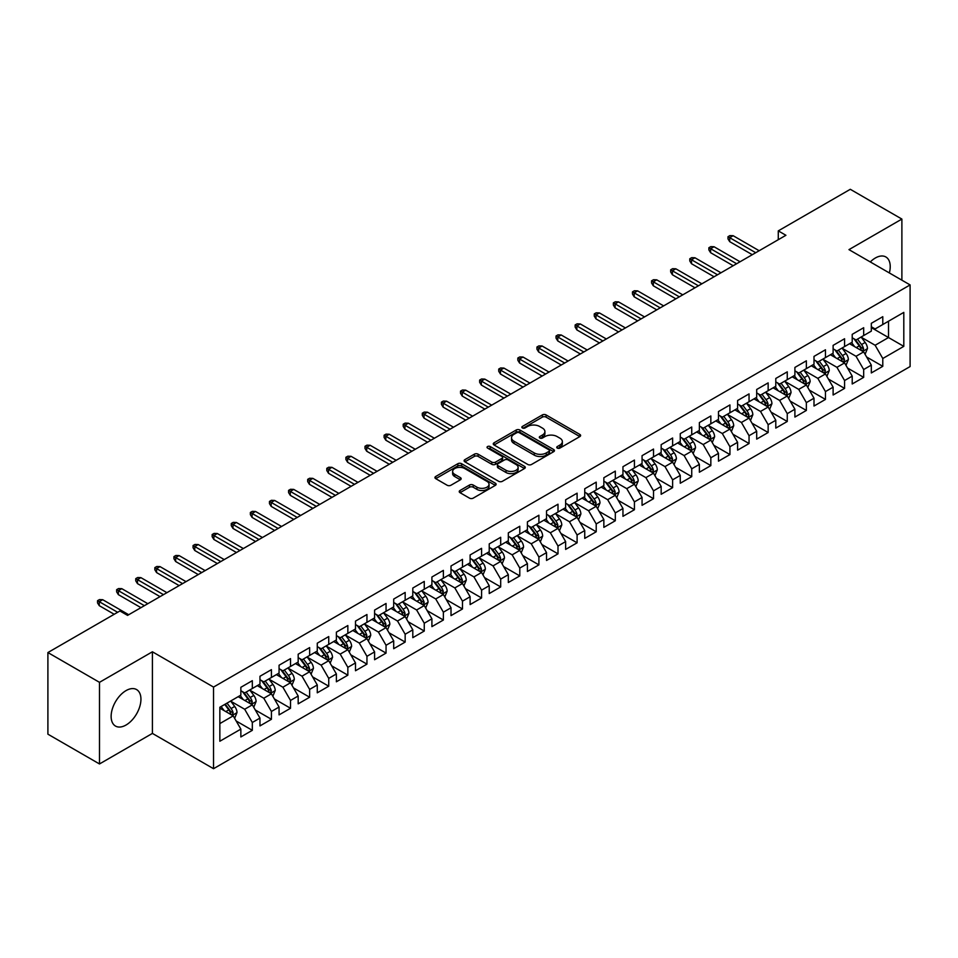 <?xml version="1.0" encoding="UTF-8"?>
<svg xmlns="http://www.w3.org/2000/svg" width="958" height="958" viewBox="0 0 958 958"><rect width="100%" height="100%" fill="white"/><g stroke="black" fill="none" stroke-linecap="round" stroke-linejoin="round"><path stroke-width="1.44" d="M557.293 448.093A1.856 1.078 0 0 0 559.915 448.093L579.841 436.585A2.646 1.533 0 0 0 580.62 435.507A2.646 1.533 0 0 0 579.841 434.429L546.084 414.934A2.646 1.533 0 0 0 542.336 414.934L522.409 426.442A1.856 1.078 0 0 0 521.859 427.196A1.856 1.078 0 0 0 522.409 427.951A1.856 1.078 0 0 0 525.032 427.951L527.607 426.466A8.49 4.898 0 0 1 539.617 426.466L542.432 428.094A8.49 4.898 0 0 1 544.91 431.555A8.49 4.898 0 0 1 542.432 435.016L539.845 436.513A1.856 1.078 0 0 0 539.306 437.267A1.856 1.078 0 0 0 539.845 438.022A1.856 1.078 0 0 0 542.467 438.022L545.054 436.537A8.49 4.898 0 0 1 557.053 436.537L559.867 438.153A8.49 4.898 0 0 1 562.358 441.626A8.49 4.898 0 0 1 559.867 445.087L557.293 446.572A1.856 1.078 0 0 0 556.742 447.338A1.856 1.078 0 0 0 557.293 448.093L557.293 446.572M126.037 725.026A21.076 12.167 120 0 0 139.808 706.453A21.076 12.167 120 0 0 136.575 689.568A21.076 12.167 120 0 0 126.037 690.61A21.076 12.167 120 0 0 112.266 709.183A21.076 12.167 120 0 0 115.499 726.068A21.076 12.167 120 0 0 126.037 725.026M889.347 272.946A21.076 12.167 120 0 0 885.863 256.972A21.076 12.167 120 0 0 875.325 258.013A21.076 12.167 120 0 0 870.283 261.941M460.008 490.508A2.646 1.533 0 0 0 459.229 491.586A2.646 1.533 0 0 0 460.008 492.675L469.48 498.136A2.646 1.533 0 0 0 473.228 498.136L495.358 485.359A2.646 1.533 0 0 0 496.136 484.281A2.646 1.533 0 0 0 495.358 483.203L461.6 463.708A2.646 1.533 0 0 0 457.852 463.708L435.722 476.485A2.646 1.533 0 0 0 434.944 477.563A2.646 1.533 0 0 0 435.722 478.653L447.158 485.251A2.646 1.533 0 0 0 450.919 485.251L460.379 479.79A2.646 1.533 0 0 0 461.157 478.701A2.646 1.533 0 0 0 460.379 477.623L454.715 474.342A7.089 4.095 0 0 1 452.631 471.456A7.089 4.095 0 0 1 457.014 467.672A7.089 4.095 0 0 1 464.738 468.558L486.963 481.383A7.089 4.095 0 0 1 489.047 484.281A7.089 4.095 0 0 1 484.664 488.065A7.089 4.095 0 0 1 476.928 487.179L473.228 485.035A2.646 1.533 0 0 0 469.48 485.035L460.008 490.508L460.008 492.675M99.488 682.335L99.488 763.957L152.406 733.409L152.406 651.787L99.488 682.335L47.9 652.554L119.93 610.976L127.57 615.383L785.919 235.285L778.279 230.878L778.279 239.704M152.406 651.787L213.538 687.078L910.1 284.921L910.1 366.555L213.538 768.699L213.538 687.078M901.885 280.179L901.885 219.071L848.968 249.631L910.1 284.921M901.885 219.071L850.297 189.301L778.279 230.878M527.798 464.462A2.646 1.533 0 0 0 531.546 464.462L553.676 451.697A2.646 1.533 0 0 0 554.454 450.607A2.646 1.533 0 0 0 553.676 449.53L519.919 430.034A2.646 1.533 0 0 0 516.17 430.034L494.041 442.812A2.646 1.533 0 0 0 493.262 443.901A2.646 1.533 0 0 0 494.041 444.979L527.798 464.462M488.317 448.488A1.856 1.078 0 0 1 490.197 448.751L524.481 468.546L502.387 481.299A2.646 1.533 0 0 1 498.639 481.299L464.881 461.816L464.881 459.648A2.646 1.533 0 0 0 464.103 460.738A2.646 1.533 0 0 0 464.881 461.816M464.881 459.648L474.354 454.188A2.646 1.533 0 0 1 478.102 454.188L491.789 462.091A2.646 1.533 0 0 0 495.549 462.091L501.824 458.463A2.646 1.533 0 0 0 502.603 457.373A2.646 1.533 0 0 0 501.824 456.295L487.574 448.069A1.856 1.078 0 0 1 487.035 447.302A1.856 1.078 0 0 1 488.173 446.32A1.856 1.078 0 0 1 490.197 446.548L524.517 466.366A2.646 1.533 0 0 1 525.295 467.444A2.646 1.533 0 0 1 524.517 468.522L524.517 466.366M871.313 327.612L888.509 337.539L888.509 321.217L903.801 312.392L882.785 324.522L882.785 316.691L871.313 323.313L871.313 331.145L863.673 335.551L863.673 327.72L852.213 334.342L852.213 342.174L844.573 346.58L844.573 338.749L833.113 345.371L833.113 353.203L825.461 357.609L825.461 349.778L814.001 356.4L814.001 364.232L806.361 368.638L806.361 360.807L794.9 367.429L794.9 375.261L787.26 379.679L787.26 371.848L775.788 378.458L775.788 386.29L768.148 390.708L768.148 382.877L756.688 389.487L756.688 397.319L749.048 401.737L749.048 393.906L737.588 400.516L737.588 408.348L729.936 412.766L729.936 404.935L718.476 411.557L718.476 419.376L710.836 423.795L710.836 415.964L699.376 422.586L699.376 430.417L691.736 434.824L691.736 426.993L680.264 433.615L680.264 441.446L672.624 445.853L672.624 438.022L661.164 444.644L661.164 452.475L653.524 456.882L653.524 449.051L642.064 455.673L642.064 463.504L634.424 467.911L634.424 460.079L622.951 466.702L622.951 474.533L615.311 478.94L615.311 471.108L603.851 477.731L603.851 485.562L596.211 489.969L596.211 482.137L584.739 488.76L584.739 496.591L577.099 501.01L577.099 493.178L565.639 499.789L565.639 507.62L557.999 512.039L557.999 504.207L546.539 510.818L546.539 518.649L538.899 523.068L538.899 515.236L527.427 521.847L527.427 529.678L519.787 534.097L519.787 526.265L508.327 532.876L508.327 540.707L500.687 545.126L500.687 537.294L489.227 543.916L489.227 551.748L481.575 556.155L481.575 548.323L470.115 554.945L470.115 562.777L462.474 567.184L462.474 559.352L451.014 565.974L451.014 573.806L443.374 578.213L443.374 570.381L431.902 577.003L431.902 584.835L424.262 589.242L424.262 581.41L412.802 588.032L412.802 595.864L405.162 600.271L405.162 592.439L393.702 599.061L393.702 606.893L386.05 611.3L386.05 603.468L374.59 610.09L374.59 617.922L366.95 622.341L366.95 614.509L355.49 621.119L355.49 628.951L347.85 633.37L347.85 625.538L336.378 632.148L336.378 639.98L328.738 644.399L328.738 636.567L317.278 643.177L317.278 651.009L309.638 655.428L309.638 647.596L298.178 654.206L298.178 662.038L290.525 666.457L290.525 658.625L279.065 665.247L279.065 673.079L271.425 677.486L271.425 669.654L259.965 676.276L259.965 684.108L252.325 688.515L252.325 680.683L240.853 687.305L240.853 695.137L219.849 707.267L219.849 741.241L240.853 729.11L233.213 715.865L219.849 708.154M903.801 312.392L903.801 346.365L882.785 358.496L875.133 345.263L861.29 337.264M866.631 357.011L882.785 366.327L882.785 358.496M882.785 366.327L871.313 372.949L871.313 365.118L863.673 369.525L856.033 356.292L842.178 348.293M847.531 368.04L863.673 377.356L863.673 369.525M863.673 377.356L852.213 383.978L852.213 376.147L844.573 380.554L836.933 367.321L823.078 359.322M828.43 379.069L844.573 388.385L844.573 380.554M844.573 388.385L833.113 395.007L833.113 387.176L825.461 391.582L817.821 378.35L803.978 370.351M809.318 390.098L825.461 399.414L825.461 391.582M825.461 399.414L814.001 406.036L814.001 398.205L806.361 402.611L798.721 389.379L784.865 381.38M790.218 401.127L806.361 410.443L806.361 402.611M806.361 410.443L794.9 417.065L794.9 409.234L787.26 413.652L779.608 400.408L765.765 392.409M771.118 412.156L787.26 421.484L787.26 413.652M787.26 421.484L775.788 428.094L775.788 420.263L768.148 424.681L760.508 411.437L746.653 403.45M752.006 423.185L768.148 432.513L768.148 424.681M768.148 432.513L756.688 439.123L756.688 431.292L749.048 435.71L741.408 422.466L727.553 414.479M732.906 434.214L749.048 443.542L749.048 435.71M749.048 443.542L737.588 450.152L737.588 442.321L729.936 446.739L722.296 433.507L708.453 425.508M713.794 445.254L729.936 454.571L729.936 446.739M729.936 454.571L718.476 461.181L718.476 453.35L710.836 457.768L703.196 444.536L689.341 436.537M694.694 456.283L710.836 465.6L710.836 457.768M710.836 465.6L699.376 472.222L699.376 464.391L691.736 468.797L684.096 455.565L670.241 447.566M675.594 467.312L691.736 476.629L691.736 468.797M691.736 476.629L680.264 483.251L680.264 475.419L672.624 479.826L664.984 466.594L651.129 458.595M656.481 478.341L672.624 487.658L672.624 479.826M672.624 487.658L661.164 494.28L661.164 486.448L653.524 490.855L645.884 477.623L632.029 469.624M637.381 489.37L653.524 498.687L653.524 490.855M653.524 498.687L642.064 505.309L642.064 497.477L634.424 501.884L626.771 488.652L612.928 480.653M618.269 500.399L634.424 509.716L634.424 501.884M634.424 509.716L622.951 516.338L622.951 508.506L615.311 512.913L607.671 499.681L593.816 491.682M599.169 511.428L615.311 520.745L615.311 512.913M615.311 520.745L603.851 527.367L603.851 519.535L596.211 523.942L588.571 510.71L574.716 502.711M580.069 522.457L596.211 531.774L596.211 523.942M596.211 531.774L584.739 538.396L584.739 530.564L577.099 534.983L569.459 521.739L555.604 513.739M560.957 533.486L577.099 542.815L577.099 534.983M577.099 542.815L565.639 549.425L565.639 541.593L557.999 546.012L550.359 532.768L536.504 524.78M541.857 544.515L557.999 553.844L557.999 546.012M557.999 553.844L546.539 560.454L546.539 552.622L538.899 557.041L531.247 543.797L517.404 535.809M522.745 555.544L538.899 564.873L538.899 557.041M538.899 564.873L527.427 571.483L527.427 563.651L519.787 568.07L512.147 554.838L498.292 546.838M503.645 566.573L519.787 575.902L519.787 568.07M519.787 575.902L508.327 582.512L508.327 574.68L500.687 579.099L493.047 565.867L479.192 557.867M484.544 577.614L500.687 586.931L500.687 579.099M500.687 586.931L489.227 593.553L489.227 585.721L481.575 590.128L473.935 576.896L460.091 568.896M465.432 588.643L481.575 597.96L481.575 590.128M481.575 597.96L470.115 604.582L470.115 596.75L462.474 601.157L454.834 587.925L440.979 579.925M446.332 599.672L462.474 608.989L462.474 601.157M462.474 608.989L451.014 615.611L451.014 607.779L443.374 612.186L435.722 598.954L421.879 590.954M427.232 610.701L443.374 620.018L443.374 612.186M443.374 620.018L431.902 626.64L431.902 618.808L424.262 623.215L416.622 609.983L402.767 601.983M408.12 621.73L424.262 631.047L424.262 623.215M424.262 631.047L412.802 637.669L412.802 629.837L405.162 634.244L397.522 621.012L383.667 613.012M389.02 632.759L405.162 642.076L405.162 634.244M405.162 642.076L393.702 648.698L393.702 640.866L386.05 645.273L378.41 632.04L364.567 624.041M369.908 643.788L386.05 653.105L386.05 645.273M386.05 653.105L374.59 659.727L374.59 651.895L366.95 656.314L359.31 643.069L345.455 635.07M350.808 654.817L366.95 664.145L366.95 656.314M366.95 664.145L355.49 670.756L355.49 662.924L347.85 667.343L340.198 654.098L326.355 646.111M331.707 665.846L347.85 675.174L347.85 667.343M347.85 675.174L336.378 681.785L336.378 673.953L328.738 678.372L321.098 665.127L307.243 657.14M312.595 676.875L328.738 686.203L328.738 678.372M328.738 686.203L317.278 692.814L317.278 684.982L309.638 689.401L301.998 676.168L288.142 668.169M293.495 687.904L309.638 697.232L309.638 689.401M309.638 697.232L298.178 703.843L298.178 696.011L290.525 700.43L282.885 687.197L269.042 679.198M274.383 698.945L290.525 708.261L290.525 700.43M290.525 708.261L279.065 714.884L279.065 707.052L271.425 711.459L263.785 698.226L249.93 690.227M255.283 709.974L271.425 719.29L271.425 711.459M271.425 719.29L259.965 725.913L259.965 718.081L252.325 722.488L244.685 709.255L230.83 701.256M236.183 721.003L252.325 730.319L252.325 722.488M252.325 730.319L240.853 736.942L240.853 729.11M240.853 690.718L244.685 692.933L252.325 688.515M219.849 723.589L233.213 715.865M259.965 679.689L263.785 681.892L271.425 677.486M244.685 709.255L252.325 704.837L238.183 696.682M259.965 718.081L252.325 704.837M279.065 668.66L282.885 670.863L290.525 666.457M263.785 698.226L271.425 693.808L257.283 685.653M279.065 707.052L271.425 693.808M298.178 657.631L301.998 659.834L309.638 655.428M282.885 687.197L290.525 682.779L276.395 674.624M298.178 696.011L290.525 682.779M317.278 646.602L321.098 648.805L328.738 644.399M301.998 676.168L309.638 671.75L295.495 663.583M317.278 684.982L309.638 671.75M336.378 635.573L340.198 637.777L347.85 633.37M321.098 665.127L328.738 660.721L314.607 652.554M336.378 673.953L328.738 660.721M355.49 624.544L359.31 626.748L366.95 622.341M340.198 654.098L347.85 649.692L333.707 641.525M355.49 662.924L347.85 649.692M374.59 613.515L378.41 615.719L386.05 611.3M359.31 643.069L366.95 638.663L352.807 630.496M374.59 651.895L366.95 638.663M393.702 602.486L397.522 604.69L405.162 600.271M378.41 632.04L386.05 627.634L371.92 619.467M393.702 640.866L386.05 627.634M412.802 591.457L416.622 593.661L424.262 589.242M397.522 621.012L405.162 616.605L391.02 608.438M412.802 629.837L405.162 616.605M431.902 580.416L435.722 582.632L443.374 578.213M416.622 609.983L424.262 605.576L410.132 597.409M431.902 618.808L424.262 605.576M451.014 569.387L454.834 571.603L462.474 567.184M435.722 598.954L443.374 594.535L429.232 586.38M451.014 607.779L443.374 594.535M470.115 558.358L473.935 560.562L481.575 556.155M454.834 587.925L462.474 583.506L448.332 575.351M470.115 596.75L462.474 583.506M489.227 547.329L493.047 549.533L500.687 545.126M473.935 576.896L481.575 572.477L467.444 564.322M489.227 585.721L481.575 572.477M508.327 536.3L512.147 538.504L519.787 534.097M493.047 565.867L500.687 561.448L486.544 553.293M508.327 574.68L500.687 561.448M527.427 525.271L531.247 527.475L538.899 523.068M512.147 554.838L519.787 550.419L505.656 542.252M527.427 563.651L519.787 550.419M546.539 514.242L550.359 516.446L557.999 512.039M531.247 543.797L538.899 539.39L524.756 531.223M546.539 552.622L538.899 539.39M565.639 503.213L569.459 505.417L577.099 501.01M550.359 532.768L557.999 528.361L543.857 520.194M565.639 541.593L557.999 528.361M584.739 492.184L588.571 494.388L596.211 489.969M569.459 521.739L577.099 517.332L562.969 509.165M584.739 530.564L577.099 517.332M603.851 481.156L607.671 483.359L615.311 478.94M588.571 510.71L596.211 506.303L582.069 498.136M603.851 519.535L596.211 506.303M622.951 470.127L626.771 472.33L634.424 467.911M607.671 499.681L615.311 495.274L601.169 487.107M622.951 508.506L615.311 495.274M642.064 459.086L645.884 461.301L653.524 456.882M626.771 488.652L634.424 484.245L620.281 476.078M642.064 497.477L634.424 484.245M661.164 448.057L664.984 450.272L672.624 445.853M645.884 477.623L653.524 473.204L639.381 465.049M661.164 486.448L653.524 473.204M680.264 437.028L684.096 439.231L691.736 434.824M664.984 466.594L672.624 462.175L658.493 454.02M680.264 475.419L672.624 462.175M699.376 425.999L703.196 428.202L710.836 423.795M684.096 455.565L691.736 451.146L677.593 442.991M699.376 464.391L691.736 451.146M718.476 414.97L722.296 417.173L729.936 412.766M703.196 444.536L710.836 440.117L696.694 431.962M718.476 453.35L710.836 440.117M737.588 403.941L741.408 406.144L749.048 401.737M722.296 433.507L729.936 429.088L715.806 420.921M737.588 442.321L729.936 429.088M756.688 392.912L760.508 395.115L768.148 390.708M741.408 422.466L749.048 418.059L734.906 409.892M756.688 431.292L749.048 418.059M775.788 381.883L779.608 384.086L787.26 379.679M760.508 411.437L768.148 407.03L754.018 398.863M775.788 420.263L768.148 407.03M794.9 370.854L798.721 373.057L806.361 368.638M779.608 400.408L787.26 396.001L773.118 387.834M794.9 409.234L787.26 396.001M814.001 359.825L817.821 362.028L825.461 357.609M798.721 389.379L806.361 384.972L792.218 376.805M814.001 398.205L806.361 384.972M833.113 348.796L836.933 350.999L844.573 346.58M817.821 378.35L825.461 373.943L811.33 365.776M833.113 387.176L825.461 373.943M852.213 337.755L856.033 339.97L863.673 335.551M836.933 367.321L844.573 362.914L830.43 354.747M852.213 376.147L844.573 362.914M871.313 326.726L875.133 328.941L882.785 324.522M856.033 356.292L863.673 351.873L849.542 343.718M871.313 365.118L863.673 351.873M47.9 652.554L47.9 734.175L99.488 763.957M152.406 733.409L213.538 768.699M875.133 345.263L888.509 337.539L903.801 346.365M558.035 448.356L559.867 447.29A8.49 4.898 0 0 0 562.358 443.829L562.358 441.626M544.91 431.555L544.91 433.758A8.49 4.898 0 0 1 542.432 437.219L540.587 438.285M579.841 434.429L579.841 436.585L546.084 417.137A2.646 1.533 0 0 0 542.336 417.137L523.152 428.214M553.676 449.53L553.676 451.697L519.919 432.25A2.646 1.533 0 0 0 516.17 432.25L494.077 445.003M548.994 451.362A1.856 1.078 0 0 0 549.533 450.607A1.856 1.078 0 0 0 548.994 449.853L519.356 432.741A1.856 1.078 0 0 0 516.733 432.741L514.015 434.309A8.49 4.898 0 0 0 511.536 437.782A8.49 4.898 0 0 0 514.015 441.243L534.265 452.942A8.49 4.898 0 0 0 546.276 452.942L548.994 451.362L548.994 453.577A1.856 1.078 0 0 0 549.533 452.811L549.533 450.607M511.536 437.782L511.536 439.985A8.49 4.898 0 0 0 514.015 443.446L514.015 441.243M548.994 453.577L546.276 455.146A8.49 4.898 0 0 1 534.265 455.146L514.015 443.446M464.917 461.84L474.354 456.391L474.354 454.188M502.603 457.373L502.603 459.577A2.646 1.533 0 0 1 501.824 460.666L495.549 464.295A2.646 1.533 0 0 1 491.789 464.295L478.102 456.391A2.646 1.533 0 0 0 474.354 456.391M506.004 470.282A7.089 4.095 0 0 0 513.727 471.18A7.089 4.095 0 0 0 518.11 467.396A7.089 4.095 0 0 0 516.027 464.498L508.207 459.972A2.646 1.533 0 0 0 504.447 459.972L498.172 463.6A2.646 1.533 0 0 0 497.394 464.69A2.646 1.533 0 0 0 498.172 465.768L506.004 470.282L506.004 472.498A7.089 4.095 0 0 0 513.727 473.384A7.089 4.095 0 0 0 518.11 469.6L518.11 467.396M497.394 464.69L497.394 466.893A2.646 1.533 0 0 0 498.172 467.971L498.172 465.768M506.004 472.498L498.172 467.971M489.047 484.281L489.047 486.484A7.089 4.095 0 0 1 484.664 490.268A7.089 4.095 0 0 1 476.928 489.382L473.228 487.239A2.646 1.533 0 0 0 469.48 487.239L460.044 492.687M452.631 471.456L452.631 473.659A7.089 4.095 0 0 0 454.715 476.557L454.715 474.342M460.343 479.802L454.715 476.557M495.322 485.383L461.6 465.911A2.646 1.533 0 0 0 457.852 465.911L435.758 478.677M865.086 354.328L867.457 348.544A7.161 4.131 -120 0 0 865.17 342.449L861.11 337.036M854.644 346.664L851.566 342.545M862.332 351.095L863.589 348.856A7.161 4.131 -120 0 0 861.541 344.545L857.482 339.132M855.171 339.467L860.176 346.161A3.652 2.108 60 0 1 860.847 347.263L863.589 348.856M853.913 338.737L859.254 345.874A7.161 4.131 60 0 1 861.302 350.173L861.446 350.592M755.73 252.72L729.709 237.692L729.709 241.667L727.996 238.913L727.996 236.698L729.709 237.692L733.145 235.704L759.167 250.733M729.709 241.667L752.293 254.708M727.996 236.698L729.9 235.596L733.145 235.704M845.986 365.357L848.357 359.573A7.161 4.131 -120 0 0 846.07 353.478L842.01 348.065M835.544 357.693L832.454 353.574M843.22 362.124L844.489 359.885A7.161 4.131 -120 0 0 842.441 355.574L838.382 350.161M836.059 350.496L841.076 357.19A3.652 2.108 60 0 1 841.735 358.292L844.489 359.885M834.801 349.766L840.142 356.903A7.161 4.131 60 0 1 842.19 361.202L842.333 361.621M826.874 376.386L829.245 370.602A7.161 4.131 -120 0 0 826.958 364.507L822.91 359.094M816.432 368.722L813.354 364.603M824.12 373.165L825.377 370.914A7.161 4.131 -120 0 0 823.329 366.603L819.27 361.19M816.958 361.525L821.976 368.219A3.652 2.108 60 0 1 822.635 369.321L825.377 370.914M815.701 360.795L821.042 367.932A7.161 4.131 60 0 1 823.09 372.231L823.233 372.65M736.63 263.749L710.608 248.721L710.608 252.696L708.884 249.942L708.884 247.727L710.608 248.721L714.045 246.745L740.067 261.762M710.608 252.696L733.193 265.737M708.884 247.727L710.8 246.625L714.045 246.745M717.518 274.778L691.508 259.75L691.508 263.725L689.784 260.971L689.784 258.768L691.508 259.75L694.945 257.774L720.967 272.791M691.508 263.725L714.081 276.766M689.784 258.768L691.688 257.654L694.945 257.774M807.774 387.415L810.145 381.643A7.161 4.131 -120 0 0 807.857 375.536L803.798 370.123M797.331 379.751L794.242 375.644M805.007 384.194L806.277 381.943A7.161 4.131 -120 0 0 804.229 377.632L800.17 372.219M797.858 372.554L802.864 379.248A3.652 2.108 60 0 1 803.523 380.35L806.277 381.943M796.589 371.824L801.93 378.961A7.161 4.131 60 0 1 803.99 383.272L804.133 383.679M788.673 398.444L791.033 392.672A7.161 4.131 -120 0 0 788.757 386.565L784.698 381.152M778.231 390.792L775.142 386.673M785.907 395.223L787.177 392.972A7.161 4.131 -120 0 0 785.129 388.661L781.069 383.248M778.746 383.583L783.764 390.277A3.652 2.108 60 0 1 784.422 391.391L787.177 392.972M777.489 382.865L782.83 389.99A7.161 4.131 60 0 1 784.877 394.301L785.021 394.708M698.418 285.807L672.396 270.791L672.396 274.754L670.684 272L670.684 269.797L672.396 270.791L675.833 268.803L701.855 283.819M672.396 274.754L694.981 287.795M670.684 269.797L672.588 268.695L675.833 268.803M679.318 296.836L653.296 281.82L653.296 285.783L651.572 283.029L651.572 280.826L653.296 281.82L656.733 279.832L682.755 294.848M653.296 285.783L675.869 298.824M651.572 280.826L653.488 279.724L656.733 279.832M769.561 409.473L771.932 403.701A7.161 4.131 -120 0 0 769.645 397.606L765.586 392.181M759.119 401.821L756.042 397.702M766.807 406.252L768.065 404.001A7.161 4.131 -120 0 0 766.017 399.702L761.957 394.277M759.646 394.612L764.652 401.306A3.652 2.108 60 0 1 765.322 402.42L768.065 404.001M758.389 393.894L763.73 401.019A7.161 4.131 60 0 1 765.777 405.33L765.921 405.737M660.206 307.865L634.184 292.849L634.184 296.812L632.472 294.058L632.472 291.855L634.184 292.849L637.633 290.861L663.643 305.877M634.184 296.812L656.769 309.853M632.472 291.855L634.376 290.753L637.633 290.861M750.461 420.502L752.832 414.73A7.161 4.131 -120 0 0 750.545 408.635L746.486 403.21M740.019 412.85L736.93 408.731M747.695 417.281L748.964 415.03A7.161 4.131 -120 0 0 746.917 410.731L742.857 405.306M740.534 405.641L745.552 412.335A3.652 2.108 60 0 1 746.21 413.449L748.964 415.03M739.277 404.923L744.617 412.048A7.161 4.131 60 0 1 746.665 416.359L746.821 416.766M641.106 318.894L615.084 303.878L615.084 307.841L613.36 305.087L613.36 302.884L615.084 303.878L618.521 301.89L644.542 316.918M615.084 307.841L637.669 320.882M613.36 302.884L615.275 301.782L618.521 301.89M731.361 431.543L733.72 425.759A7.161 4.131 -120 0 0 731.433 419.664L727.385 414.239M720.907 423.879L717.829 419.76M728.595 428.31L729.852 426.059A7.161 4.131 -120 0 0 727.805 421.76L723.745 416.335M721.434 416.682L726.451 423.364A3.652 2.108 60 0 1 727.11 424.478L729.852 426.059M720.177 415.952L725.517 423.077A7.161 4.131 60 0 1 727.565 427.388L727.709 427.807M621.993 329.923L595.984 314.907L595.984 318.882L594.259 316.116L594.259 313.913L595.984 314.907L599.421 312.919L625.442 327.947M595.984 318.882L618.557 331.911M594.259 313.913L596.175 312.811L599.421 312.919M712.249 442.572L714.62 436.788A7.161 4.131 -120 0 0 712.333 430.693L708.273 425.268M701.807 434.908L698.717 430.789M709.483 439.339L710.752 437.087A7.161 4.131 -120 0 0 708.704 432.788L704.645 427.364M702.334 427.711L707.339 434.393A3.652 2.108 60 0 1 708.01 435.507L710.752 437.087M701.064 426.981L706.417 434.106A7.161 4.131 60 0 1 708.465 438.417L708.609 438.836M602.893 340.964L576.872 325.936L576.872 329.911L575.159 327.145L575.159 324.942L576.872 325.936L580.308 323.948L606.33 338.976M576.872 329.911L599.457 342.94M575.159 324.942L577.063 323.84L580.308 323.948M693.149 453.601L695.508 447.817A7.161 4.131 -120 0 0 693.233 441.722L689.173 436.309M682.707 445.937L679.617 441.818M690.383 450.368L691.652 448.128A7.161 4.131 -120 0 0 689.604 443.817L685.545 438.405M683.222 438.74L688.239 445.422A3.652 2.108 60 0 1 688.898 446.536L691.652 448.128M681.964 438.01L687.305 445.135A7.161 4.131 60 0 1 689.353 449.446L689.497 449.865M583.793 351.993L557.772 336.965L557.772 340.94L556.047 338.174L556.047 335.971L557.772 336.965L561.208 334.977L587.23 350.005M557.772 340.94L580.356 353.969M556.047 335.971L557.963 334.869L561.208 334.977M674.037 464.63L676.408 458.846A7.161 4.131 -120 0 0 674.121 452.751L670.061 447.338M663.595 456.966L660.517 452.847M671.283 461.397L672.54 459.157A7.161 4.131 -120 0 0 670.492 454.846L666.433 449.434M664.122 449.769L669.127 456.463A3.652 2.108 60 0 1 669.798 457.565L672.54 459.157M662.864 449.039L668.205 456.176A7.161 4.131 60 0 1 670.253 460.475L670.396 460.894M564.681 363.022L538.659 347.994L538.659 351.969L536.947 349.215L536.947 347L538.659 347.994L542.108 346.006L568.118 361.034M538.659 351.969L561.244 364.998M536.947 347L538.851 345.898L542.108 346.006M654.937 475.659L657.308 469.875A7.161 4.131 -120 0 0 655.021 463.78L650.961 458.367M644.495 467.995L641.405 463.876M652.17 472.426L653.44 470.186A7.161 4.131 -120 0 0 651.392 465.875L647.333 460.463M645.009 460.798L650.027 467.492A3.652 2.108 60 0 1 650.686 468.594L653.44 470.186M643.752 460.068L649.093 467.205A7.161 4.131 60 0 1 651.141 471.504L651.296 471.923M545.581 374.051L519.559 359.022L519.559 362.998L517.835 360.244L517.835 358.029L519.559 359.022L522.996 357.035L549.018 372.063M519.559 362.998L542.144 376.039M517.835 358.029L519.751 356.927L522.996 357.035M635.837 486.688L638.196 480.904A7.161 4.131 -120 0 0 635.92 474.809L631.861 469.396M625.394 479.024L622.305 474.905M633.07 483.455L634.34 481.215A7.161 4.131 -120 0 0 632.28 476.904L628.22 471.492M625.909 471.827L630.927 478.521A3.652 2.108 60 0 1 631.585 479.623L634.34 481.215M624.652 471.096L629.993 478.234A7.161 4.131 60 0 1 632.04 482.533L632.184 482.952M526.481 385.08L500.459 370.051L500.459 374.027L498.735 371.273L498.735 369.058L500.459 370.051L503.896 368.076L529.918 383.092M500.459 374.027L523.032 387.068M498.735 369.058L500.651 367.956L503.896 368.076M616.724 497.717L619.096 491.933A7.161 4.131 -120 0 0 616.808 485.838L612.749 480.425M606.282 490.053L603.205 485.934M613.958 494.496L615.228 492.244A7.161 4.131 -120 0 0 613.18 487.933L609.12 482.521M606.809 482.856L611.815 489.55A3.652 2.108 60 0 1 612.485 490.652L615.228 492.244M605.54 482.125L610.893 489.263A7.161 4.131 60 0 1 612.94 493.562L613.084 493.981M507.369 396.109L481.347 381.08L481.347 385.056L479.635 382.302L479.635 380.098L481.347 381.08L484.784 379.105L510.806 394.121M481.347 385.056L503.932 398.097M479.635 380.098L481.539 378.985L484.784 379.105M597.624 508.746L599.995 502.974A7.161 4.131 -120 0 0 597.708 496.867L593.649 491.454M587.182 501.082L584.093 496.974M594.858 505.525L596.127 503.273A7.161 4.131 -120 0 0 594.08 498.962L590.02 493.55M587.697 493.885L592.715 500.579A3.652 2.108 60 0 1 593.373 501.681L596.127 503.273M586.44 493.154L591.781 500.292A7.161 4.131 60 0 1 593.828 504.603L593.972 505.01M488.269 407.138L462.247 392.121L462.247 396.085L460.523 393.331L460.523 391.127L462.247 392.121L465.684 390.134L491.705 405.15M462.247 396.085L484.832 409.126M460.523 391.127L462.439 390.026L465.684 390.134M578.512 519.775L580.883 514.003A7.161 4.131 -120 0 0 578.596 507.896L574.537 502.483M568.07 512.123L564.992 508.003M575.758 516.554L577.015 514.302A7.161 4.131 -120 0 0 574.968 509.991L570.908 504.579M568.597 504.914L573.602 511.608A3.652 2.108 60 0 1 574.273 512.722L577.015 514.302M567.34 504.195L572.68 511.321A7.161 4.131 60 0 1 574.728 515.632L574.872 516.039M469.157 418.167L443.135 403.15L443.135 407.114L441.422 404.36L441.422 402.156L443.135 403.15L446.584 401.163L472.605 416.179M443.135 407.114L465.72 420.155M441.422 402.156L443.326 401.055L446.584 401.163M559.412 530.804L561.783 525.032A7.161 4.131 -120 0 0 559.496 518.937L555.436 513.512M548.97 523.152L545.88 519.032M556.646 527.583L557.915 525.331A7.161 4.131 -120 0 0 555.868 521.032L551.808 515.608M549.485 515.943L554.502 522.637A3.652 2.108 60 0 1 555.161 523.751L557.915 525.331M548.227 515.224L553.568 522.35A7.161 4.131 60 0 1 555.628 526.661L555.772 527.068M450.056 429.196L424.035 414.179L424.035 418.143L422.31 415.389L422.31 413.185L424.035 414.179L427.472 412.191L453.493 427.208M424.035 418.143L446.62 431.184M422.31 413.185L424.226 412.084L427.472 412.191M540.312 541.833L542.671 536.061A7.161 4.131 -120 0 0 540.396 529.966L536.336 524.541M529.87 534.181L526.78 530.061M537.546 538.612L538.815 536.36A7.161 4.131 -120 0 0 536.755 532.061L532.708 526.637M530.385 526.972L535.402 533.666A3.652 2.108 60 0 1 536.061 534.78L538.815 536.36M529.127 526.253L534.468 533.378A7.161 4.131 60 0 1 536.516 537.689L536.66 538.097M430.956 440.225L404.935 425.208L404.935 429.172L403.21 426.418L403.21 424.214L404.935 425.208L408.371 423.22L434.393 438.249M404.935 429.172L427.507 442.213M403.21 424.214L405.126 423.113L408.371 423.22M521.2 552.874L523.571 547.09A7.161 4.131 -120 0 0 521.284 540.995L517.224 535.57M510.758 545.21L507.68 541.09M518.434 549.641L519.703 547.389A7.161 4.131 -120 0 0 517.655 543.09L513.596 537.666M511.285 538.013L516.29 544.695A3.652 2.108 60 0 1 516.961 545.809L519.703 547.389M510.027 537.282L515.368 544.407A7.161 4.131 60 0 1 517.416 548.718L517.559 549.138M411.844 451.254L385.823 436.237L385.823 440.213L384.11 437.447L384.11 435.243L385.823 436.237L389.259 434.249L415.281 449.278M385.823 440.213L408.407 453.242M384.11 435.243L386.014 434.142L389.259 434.249M502.1 563.903L504.471 558.119A7.161 4.131 -120 0 0 502.184 552.024L498.124 546.599M491.658 556.239L488.568 552.119M499.334 560.669L500.603 558.418A7.161 4.131 -120 0 0 498.555 554.119L494.496 548.694M492.173 549.042L497.19 555.724A3.652 2.108 60 0 1 497.849 556.837L500.603 558.418M490.915 548.311L496.256 555.436A7.161 4.131 60 0 1 498.304 559.747L498.447 560.167M392.744 462.295L366.722 447.266L366.722 451.242L364.998 448.476L364.998 446.272L366.722 447.266L370.159 445.278L396.181 460.307M366.722 451.242L389.307 464.271M364.998 446.272L366.914 445.171L370.159 445.278M482.988 574.932L485.359 569.148A7.161 4.131 -120 0 0 483.071 563.053L479.012 557.64M472.545 567.268L469.468 563.148M480.233 571.698L481.491 569.459A7.161 4.131 -120 0 0 479.443 565.148L475.384 559.735M473.072 560.071L478.09 566.753A3.652 2.108 60 0 1 478.749 567.866L481.491 569.459M471.815 559.34L477.156 566.465A7.161 4.131 60 0 1 479.204 570.776L479.347 571.196M373.632 473.324L347.61 458.295L347.61 462.271L345.898 459.505L345.898 457.301L347.61 458.295L351.059 456.307L377.081 471.336M347.61 462.271L370.195 475.3M345.898 457.301L347.802 456.2L351.059 456.307M463.888 585.961L466.259 580.177A7.161 4.131 -120 0 0 463.971 574.082L459.912 568.669M453.445 578.297L450.356 574.177M461.121 582.727L462.391 580.488A7.161 4.131 -120 0 0 460.343 576.177L456.283 570.764M453.972 571.1L458.978 577.794A3.652 2.108 60 0 1 459.636 578.895L462.391 580.488M452.703 570.369L458.044 577.506A7.161 4.131 60 0 1 460.103 581.805L460.247 582.225M354.532 484.353L328.51 469.324L328.51 473.3L326.798 470.534L326.798 468.33L328.51 469.324L331.947 467.336L357.969 482.365M328.51 473.3L351.095 486.329M326.798 468.33L328.702 467.229L331.947 467.336M444.787 596.99L447.147 591.206A7.161 4.131 -120 0 0 444.871 585.11L440.812 579.698M434.345 589.326L431.256 585.206M442.021 593.756L443.291 591.517A7.161 4.131 -120 0 0 441.231 587.206L437.183 581.793M434.86 582.129L439.878 588.823A3.652 2.108 60 0 1 440.536 589.924L443.291 591.517M433.603 581.398L438.944 588.535A7.161 4.131 60 0 1 440.991 592.834L441.135 593.253M335.432 495.382L309.41 480.353L309.41 484.329L307.686 481.575L307.686 479.359L309.41 480.353L312.847 478.365L338.869 493.394M309.41 484.329L331.983 497.37M307.686 479.359L309.602 478.258L312.847 478.365M425.675 608.019L428.046 602.235A7.161 4.131 -120 0 0 425.759 596.139L421.7 590.727M415.233 600.355L412.156 596.235M422.921 604.785L424.178 602.546A7.161 4.131 -120 0 0 422.131 598.235L418.071 592.822M415.76 593.158L420.766 599.852A3.652 2.108 60 0 1 421.436 600.953L424.178 602.546M414.503 592.427L419.844 599.564A7.161 4.131 60 0 1 421.891 603.863L422.035 604.282M406.575 619.048L408.946 613.264A7.161 4.131 -120 0 0 406.659 607.168L402.599 601.756M396.133 611.384L393.043 607.264M403.809 615.826L405.078 613.575A7.161 4.131 -120 0 0 403.031 609.264L398.971 603.851M396.648 604.187L401.665 610.881A3.652 2.108 60 0 1 402.324 611.982L405.078 613.575M395.391 603.456L400.731 610.593A7.161 4.131 60 0 1 402.779 614.892L402.923 615.311M387.463 630.077L389.834 624.305A7.161 4.131 -120 0 0 387.547 618.197L383.499 612.785M377.021 622.413L373.943 618.305M384.709 626.855L385.966 624.604A7.161 4.131 -120 0 0 383.919 620.293L379.859 614.88M377.548 615.216L382.565 621.91A3.652 2.108 60 0 1 383.224 623.011L385.966 624.604M376.29 614.485L381.631 621.622A7.161 4.131 60 0 1 383.679 625.933L383.823 626.34M368.363 641.106L370.734 635.334A7.161 4.131 -120 0 0 368.447 629.226L364.387 623.814M357.921 633.442L354.831 629.334M365.597 637.884L366.866 635.633A7.161 4.131 -120 0 0 364.818 631.322L360.759 625.909M358.448 626.245L363.453 632.939A3.652 2.108 60 0 1 364.124 634.052L366.866 635.633M357.178 625.526L362.519 632.651A7.161 4.131 60 0 1 364.579 636.962L364.723 637.369M349.263 652.135L351.622 646.363A7.161 4.131 -120 0 0 349.347 640.267L345.287 634.843M338.821 644.483L335.731 640.363M346.497 648.913L347.766 646.662A7.161 4.131 -120 0 0 345.718 642.363L341.659 636.938M339.336 637.274L344.353 643.968A3.652 2.108 60 0 1 345.012 645.081L347.766 646.662M338.078 636.555L343.419 643.68A7.161 4.131 60 0 1 345.467 647.991L345.61 648.398M330.151 663.164L332.522 657.392A7.161 4.131 -120 0 0 330.235 651.296L326.175 645.872M319.709 655.511L316.631 651.392M327.397 659.942L328.654 657.691A7.161 4.131 -120 0 0 326.606 653.392L322.547 647.967M320.235 648.303L325.241 654.997A3.652 2.108 60 0 1 325.912 656.11L328.654 657.691M318.978 647.584L324.319 654.709A7.161 4.131 60 0 1 326.367 659.02L326.51 659.427M311.051 674.204L313.422 668.421A7.161 4.131 -120 0 0 311.134 662.325L307.075 656.901M300.608 666.54L297.519 662.421M308.284 670.971L309.554 668.72A7.161 4.131 -120 0 0 307.506 664.421L303.447 658.996M301.123 659.344L306.141 666.026A3.652 2.108 60 0 1 306.799 667.139L309.554 668.72M299.866 658.613L305.207 665.738A7.161 4.131 60 0 1 307.255 670.049L307.41 670.468M316.32 506.411L290.298 491.382L290.298 495.358L288.586 492.604L288.586 490.388L290.298 491.382L293.735 489.406L319.756 504.423M290.298 495.358L312.883 508.399M288.586 490.388L290.49 489.287L293.735 489.406M297.219 517.44L271.198 502.411L271.198 506.387L269.473 503.633L269.473 501.429L271.198 502.411L274.635 500.435L300.656 515.452M271.198 506.387L293.783 519.428M269.473 501.429L271.389 500.316L274.635 500.435M278.107 528.469L252.098 513.452L252.098 517.416L250.373 514.662L250.373 512.458L252.098 513.452L255.535 511.464L281.556 526.481M252.098 517.416L274.671 530.457M250.373 512.458L252.277 511.356L255.535 511.464M259.007 539.498L232.986 524.481L232.986 528.445L231.273 525.691L231.273 523.487L232.986 524.481L236.422 522.493L262.444 537.51M232.986 528.445L255.57 541.486M231.273 523.487L233.177 522.385L236.422 522.493M239.907 550.527L213.885 535.51L213.885 539.474L212.161 536.72L212.161 534.516L213.885 535.51L217.322 533.522L243.344 548.539M213.885 539.474L236.458 552.515M212.161 534.516L214.077 533.414L217.322 533.522M220.795 561.556L194.773 546.539L194.773 550.503L193.061 547.748L193.061 545.545L194.773 546.539L198.222 544.551L224.232 559.58M194.773 550.503L217.358 563.543M193.061 545.545L194.965 544.443L198.222 544.551M201.695 572.585L175.673 557.568L175.673 561.532L173.949 558.777L173.949 556.574L175.673 557.568L179.11 555.58L205.132 570.609M175.673 561.532L198.258 574.572M173.949 556.574L175.865 555.472L179.11 555.58M291.951 685.233L294.31 679.45A7.161 4.131 -120 0 0 292.022 673.354L287.975 667.93M281.508 677.569L278.419 673.45M289.184 682L290.454 679.749A7.161 4.131 -120 0 0 288.394 675.45L284.334 670.025M282.023 670.372L287.041 677.055A3.652 2.108 60 0 1 287.699 678.168L290.454 679.749M280.766 669.642L286.107 676.767A7.161 4.131 60 0 1 288.154 681.078L288.298 681.497M182.583 583.626L156.573 568.597L156.573 572.573L154.849 569.806L154.849 567.603L156.573 568.597L160.01 566.609L186.032 581.638M156.573 572.573L179.146 585.601M154.849 567.603L156.765 566.501L160.01 566.609M272.838 696.262L275.209 690.479A7.161 4.131 -120 0 0 272.922 684.383L268.863 678.971M262.396 688.598L259.307 684.479M270.072 693.029L271.342 690.79A7.161 4.131 -120 0 0 269.294 686.479L265.234 681.066M262.923 681.401L267.929 688.084A3.652 2.108 60 0 1 268.599 689.197L271.342 690.79M261.654 680.671L267.007 687.796A7.161 4.131 60 0 1 269.054 692.107L269.198 692.526M163.483 594.655L137.461 579.626L137.461 583.602L135.749 580.835L135.749 578.632L137.461 579.626L140.898 577.638L166.92 592.667M137.461 583.602L160.046 596.63M135.749 578.632L137.653 577.53L140.898 577.638M253.738 707.291L256.097 701.507A7.161 4.131 -120 0 0 253.822 695.412L249.763 690M243.296 699.627L240.207 695.508M250.972 704.058L252.241 701.819A7.161 4.131 -120 0 0 250.194 697.508L246.134 692.095M243.811 692.43L248.829 699.124A3.652 2.108 60 0 1 249.487 700.226L252.241 701.819M242.554 691.7L247.894 698.837A7.161 4.131 60 0 1 249.942 703.136L250.086 703.555M144.383 605.684L118.361 590.655L118.361 594.631L116.637 591.864L116.637 589.661L118.361 590.655L121.798 588.667L147.819 603.696M118.361 594.631L140.946 607.659M116.637 589.661L118.552 588.559L121.798 588.667M234.626 718.32L236.997 712.536A7.161 4.131 -120 0 0 234.71 706.441L230.65 701.028M224.184 710.656L221.106 706.537M231.872 715.087L233.129 712.848A7.161 4.131 -120 0 0 231.082 708.537L227.022 703.124M225.226 704.154L229.716 710.153A3.652 2.108 60 0 1 230.387 711.255L233.129 712.848M224.735 704.441L228.794 709.866A7.161 4.131 60 0 1 230.842 714.165L230.986 714.584M117.63 612.294L99.249 601.684L99.249 605.66L97.536 602.905L97.536 600.69L99.249 601.684L102.698 599.696L128.707 614.725M99.249 605.66L114.194 614.282M97.536 600.69L99.44 599.588L102.698 599.696M559.867 447.29L559.867 445.087M539.845 438.022L539.845 436.513M542.432 437.219L542.432 435.016M522.409 427.951L522.409 426.442M542.336 417.137L542.336 414.934M546.084 417.137L546.084 414.934M494.041 444.979L494.041 442.812M516.17 432.25L516.17 430.034M519.919 432.25L519.919 430.034M534.265 455.146L534.265 452.942M546.276 455.146L546.276 452.942M478.102 456.391L478.102 454.188M491.789 464.295L491.789 462.091M495.549 464.295L495.549 462.091M501.824 460.666L501.824 458.463M490.197 448.751L490.197 446.548M469.48 487.239L469.48 485.035M473.228 487.239L473.228 485.035M476.928 489.382L476.928 487.179M460.379 479.79L460.379 477.623M435.722 478.653L435.722 476.485M457.852 465.911L457.852 463.708M461.6 465.911L461.6 463.708M495.358 485.359L495.358 483.203M862.775 351.358L867.409 348.688M861.541 344.545L865.17 342.449M856.26 347.598L859.254 345.874M843.675 362.387L848.309 359.717M842.441 355.574L846.07 353.478M837.148 358.627L840.142 356.903M824.563 373.416L829.197 370.746M823.329 366.603L826.958 364.507M818.048 369.656L821.042 367.932M805.462 384.445L810.097 381.775M804.229 377.632L807.857 375.536M798.948 380.685L801.93 378.961M786.362 395.486L790.997 392.804M785.129 388.661L788.757 386.565M779.836 391.714L782.83 389.99M767.25 406.515L771.885 403.833M766.017 399.702L769.645 397.606M760.736 402.743L763.73 401.019M748.15 417.544L752.784 414.862M746.917 410.731L750.545 408.635M741.636 413.772L744.617 412.048M729.038 428.573L733.672 425.891M727.805 421.76L731.433 419.664M722.524 424.813L725.517 423.077M709.938 439.602L714.572 436.932M708.704 432.788L712.333 430.693M703.423 435.842L706.417 434.106M690.838 450.631L695.472 447.961M689.604 443.817L693.233 441.722M684.311 446.871L687.305 445.135M671.726 461.66L676.36 458.99M670.492 454.846L674.121 452.751M665.211 457.9L668.205 456.176M652.626 472.689L657.26 470.019M651.392 465.875L655.021 463.78M646.111 468.929L649.093 467.205M633.525 483.718L638.148 481.048M632.28 476.904L635.92 474.809M626.999 479.958L629.993 478.234M614.413 494.747L619.048 492.077M613.18 487.933L616.808 485.838M607.899 490.987L610.893 489.263M595.313 505.776L599.947 503.106M594.08 498.962L597.708 496.867M588.787 502.016L591.781 500.292M576.201 516.817L580.835 514.135M574.968 509.991L578.596 507.896M569.687 513.045L572.68 511.321M557.101 527.846L561.735 525.164M555.868 521.032L559.496 518.937M550.587 524.074L553.568 522.35M538.001 538.875L542.623 536.193M536.755 532.061L540.396 529.966M531.474 535.103L534.468 533.378M518.889 549.904L523.523 547.222M517.655 543.09L521.284 540.995M512.374 546.132L515.368 544.407M499.789 560.933L504.423 558.263M498.555 554.119L502.184 552.024M493.262 557.173L496.256 555.436M480.676 571.962L485.311 569.291M479.443 565.148L483.071 563.053M474.162 568.202L477.156 566.465M461.576 582.991L466.211 580.32M460.343 576.177L463.971 574.082M455.062 579.231L458.044 577.506M442.476 594.02L447.099 591.349M441.231 587.206L444.871 585.11M435.95 590.26L438.944 588.535M423.364 605.049L427.998 602.378M422.131 598.235L425.759 596.139M416.85 601.289L419.844 599.564M404.264 616.078L408.898 613.407M403.031 609.264L406.659 607.168M397.738 612.318L400.731 610.593M385.152 627.107L389.786 624.436M383.919 620.293L387.547 618.197M378.638 623.347L381.631 621.622M366.052 638.148L370.686 635.465M364.818 631.322L368.447 629.226M359.537 634.376L362.519 632.651M346.952 649.177L351.586 646.494M345.718 642.363L349.347 640.267M340.425 645.405L343.419 643.68M327.84 660.206L332.474 657.523M326.606 653.392L330.235 651.296M321.325 656.434L324.319 654.709M308.739 671.235L313.374 668.552M307.506 664.421L311.134 662.325M302.225 667.463L305.207 665.738M289.627 682.264L294.262 679.593M288.394 675.45L292.022 673.354M283.113 678.504L286.107 676.767M270.527 693.293L275.162 690.622M269.294 686.479L272.922 684.383M264.013 689.532L267.007 687.796M251.427 704.322L256.061 701.651M250.194 697.508L253.822 695.412M244.901 700.561L247.894 698.837M232.315 715.351L236.949 712.68M231.082 708.537L234.71 706.441M225.801 711.59L228.794 709.866"/></g></svg>
